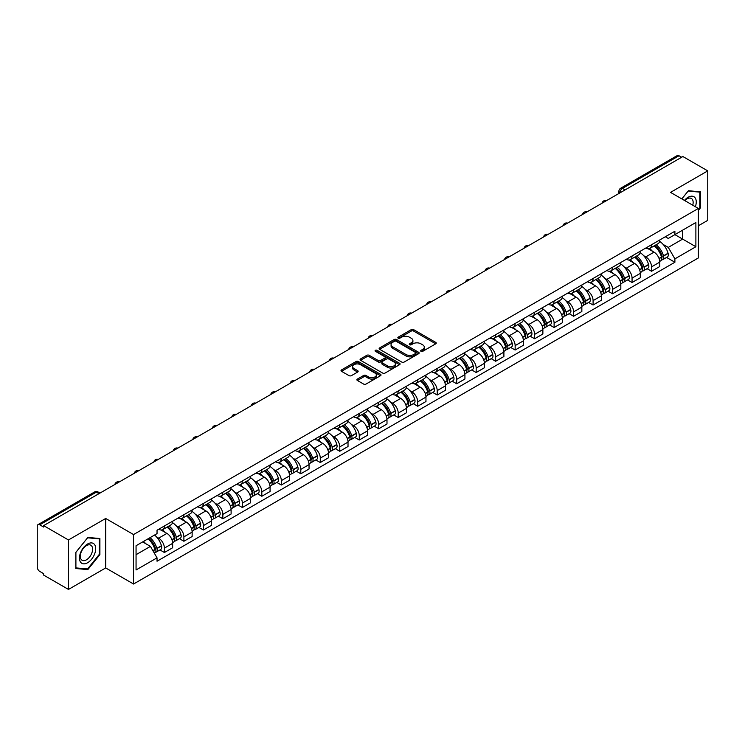 <?xml version="1.0" encoding="UTF-8"?>
<svg xmlns="http://www.w3.org/2000/svg" width="745" height="745" viewBox="0 0 745 745"><rect width="100%" height="100%" fill="white"/><g stroke="black" fill="none" stroke-linecap="round" stroke-linejoin="round"><path stroke-width="1.12" d="M421 351.333A1.211 0.698 0 0 0 422.713 351.333L435.741 343.817A1.732 0.996 0 0 0 436.253 343.11A1.732 0.996 0 0 0 435.741 342.402L413.671 329.653A1.732 0.996 0 0 0 411.221 329.653L398.193 337.178A1.211 0.698 0 0 0 397.839 337.671A1.211 0.698 0 0 0 398.193 338.165A1.211 0.698 0 0 0 399.907 338.165L401.592 337.196A5.55 3.204 0 0 1 409.443 337.196L411.287 338.258A5.55 3.204 0 0 1 412.907 340.521A5.55 3.204 0 0 1 411.287 342.784L409.601 343.762A1.211 0.698 0 0 0 409.238 344.255A1.211 0.698 0 0 0 409.601 344.749A1.211 0.698 0 0 0 411.315 344.749L413 343.78A5.55 3.204 0 0 1 420.841 343.78L422.685 344.842A5.55 3.204 0 0 1 424.305 347.105A5.55 3.204 0 0 1 422.685 349.368L421 350.346A1.211 0.698 0 0 0 420.646 350.839A1.211 0.698 0 0 0 421 351.333L421 350.346M357.395 379.065A1.732 0.996 0 0 0 356.892 379.773A1.732 0.996 0 0 0 357.395 380.481L363.588 384.057A1.732 0.996 0 0 0 366.037 384.057L380.509 375.704A1.732 0.996 0 0 0 381.021 374.996A1.732 0.996 0 0 0 380.509 374.288L358.438 361.548A1.732 0.996 0 0 0 355.989 361.548L341.517 369.902A1.732 0.996 0 0 0 341.014 370.61A1.732 0.996 0 0 0 341.517 371.317L348.995 375.629A1.732 0.996 0 0 0 351.454 375.629L357.647 372.053A1.732 0.996 0 0 0 358.149 371.345A1.732 0.996 0 0 0 357.647 370.637L353.931 368.496A4.638 2.682 0 0 1 352.571 366.605A4.638 2.682 0 0 1 355.44 364.128A4.638 2.682 0 0 1 360.496 364.715L375.024 373.105A4.638 2.682 0 0 1 376.383 374.996A4.638 2.682 0 0 1 373.515 377.464A4.638 2.682 0 0 1 368.458 376.886L366.037 375.489A1.732 0.996 0 0 0 363.588 375.489L357.395 379.065L357.395 380.481M133.551 534.556L105.697 518.473L68.475 539.967L43.62 525.616L682.895 156.534L707.75 170.884L670.528 192.378L698.382 208.451L133.551 534.556L133.551 584.024L698.382 257.928L698.382 208.451M401.723 362.042A1.732 0.996 0 0 0 404.172 362.042L418.643 353.689A1.732 0.996 0 0 0 419.146 352.981A1.732 0.996 0 0 0 418.643 352.273L396.573 339.534A1.732 0.996 0 0 0 394.114 339.534L379.652 347.887A1.732 0.996 0 0 0 379.14 348.595A1.732 0.996 0 0 0 379.652 349.303L401.723 362.042M375.908 351.593A1.211 0.698 0 0 1 377.138 351.77L377.138 350.327L399.571 363.281A1.732 0.996 0 0 1 400.084 363.988A1.732 0.996 0 0 1 399.571 364.696L385.109 373.049A1.732 0.996 0 0 1 382.651 373.049L360.589 360.31L360.589 358.894A1.732 0.996 0 0 0 360.077 359.602A1.732 0.996 0 0 0 360.589 360.31M360.589 358.894L366.773 355.318A1.732 0.996 0 0 1 369.231 355.318L378.181 360.487A1.732 0.996 0 0 0 380.63 360.487L384.737 358.112A1.732 0.996 0 0 0 385.249 357.404A1.732 0.996 0 0 0 384.737 356.697L375.424 351.314A1.211 0.698 0 0 1 375.061 350.821A1.211 0.698 0 0 1 375.815 350.178A1.211 0.698 0 0 1 377.138 350.327M68.475 539.967L68.475 589.435L43.62 575.084L43.62 573.641L39.746 571.406A3.529 2.039 -120 0 1 37.25 567.085L37.25 526.259A3.529 2.039 -120 0 1 37.986 524.648L94.568 491.979A3.529 2.039 60 0 1 96.329 492.156L39.746 524.825A3.529 2.039 -120 0 0 37.986 524.648M698.382 225.763L707.75 220.352L707.75 170.884M68.475 589.435L105.697 567.941L133.551 584.024M43.62 525.616L43.62 527.06L39.746 524.825M625.064 189.919L622.438 188.41A3.529 2.039 60 0 0 620.669 188.234L677.252 155.565A3.529 2.039 60 0 1 679.021 155.742L622.438 188.41A3.529 2.039 120 0 0 619.942 192.732L619.942 192.881M681.647 157.251L679.021 155.742M651.54 244.733A8.13 4.694 60 0 1 649.864 248.374L658.105 243.615A8.13 4.694 -120 0 0 659.781 239.974M643.717 255.712L645.794 256.913A8.13 4.694 60 0 1 651.54 266.868L659.781 262.11A8.13 4.694 -120 0 0 654.036 252.155L648.141 248.746M659.781 262.11L659.781 266.505L651.54 271.264L647.07 268.684M649.864 248.374A8.13 4.694 60 0 1 645.859 248.011M651.54 266.868L651.54 271.264M632.058 255.982A8.13 4.694 60 0 1 630.372 259.623L638.614 254.865A8.13 4.694 -120 0 0 640.3 251.223M627.588 279.934L632.058 282.513L640.3 277.755L640.3 273.359A8.13 4.694 -120 0 0 634.554 263.404L628.65 259.996M630.372 259.623A8.13 4.694 60 0 1 626.377 259.26M624.236 266.961L626.312 268.163A8.13 4.694 60 0 1 632.058 278.118L632.058 282.513M612.567 267.231A8.13 4.694 60 0 1 610.891 270.873L619.132 266.114A8.13 4.694 -120 0 0 620.818 262.473M608.097 291.183L612.567 293.763L620.818 289.004L620.818 284.609A8.13 4.694 -120 0 0 615.072 274.654L609.168 271.245M610.891 270.873A8.13 4.694 60 0 1 606.886 270.51M604.744 278.22L606.821 279.412A8.13 4.694 60 0 1 612.567 289.367L612.567 293.763M593.085 278.481A8.13 4.694 60 0 1 591.4 282.122L599.65 277.363A8.13 4.694 -120 0 0 601.327 273.722M588.615 302.433L593.085 305.012L601.327 300.254L601.327 295.858A8.13 4.694 -120 0 0 595.581 285.903L589.686 282.504M591.4 282.122A8.13 4.694 60 0 1 587.405 281.759M585.263 289.47L587.339 290.662A8.13 4.694 60 0 1 593.085 300.617L593.085 305.012M573.603 289.731A8.13 4.694 60 0 1 571.918 293.372L580.159 288.613A8.13 4.694 -120 0 0 581.845 284.972M569.133 313.682L573.603 316.262L581.845 311.503L581.845 307.108A8.13 4.694 -120 0 0 576.099 297.153L570.195 293.754M571.918 293.372A8.13 4.694 60 0 1 567.913 293.008M565.772 300.719L567.858 301.911A8.13 4.694 60 0 1 573.603 311.866L573.603 316.262M554.112 300.98A8.13 4.694 60 0 1 552.436 304.621L560.678 299.863A8.13 4.694 -120 0 0 562.354 296.221M549.642 324.932L554.112 327.521L562.354 322.753L562.354 318.357A8.13 4.694 -120 0 0 556.608 308.402L550.713 305.003M552.436 304.621A8.13 4.694 60 0 1 548.432 304.258M546.29 311.969L548.367 313.161A8.13 4.694 60 0 1 554.112 323.116L554.112 327.521M534.631 312.229A8.13 4.694 60 0 1 532.945 315.871L541.187 311.112A8.13 4.694 -120 0 0 542.872 307.471M530.161 336.181L534.631 338.77L542.872 334.002L542.872 329.607A8.13 4.694 -120 0 0 537.126 319.652L531.222 316.253M532.945 315.871A8.13 4.694 60 0 1 528.95 315.507M526.808 323.218L528.885 324.42A8.13 4.694 60 0 1 534.631 334.365L534.631 338.77M515.14 323.479A8.13 4.694 60 0 1 513.463 327.13L521.705 322.362A8.13 4.694 -120 0 0 523.39 318.72M510.67 347.431L515.14 350.02L523.39 345.261L523.39 340.856A8.13 4.694 -120 0 0 517.645 330.901L511.74 327.502M513.463 327.13A8.13 4.694 60 0 1 509.459 326.757M507.317 334.468L509.394 335.669A8.13 4.694 60 0 1 515.14 345.615L515.14 350.02M495.658 334.728A8.13 4.694 60 0 1 493.972 338.379L502.223 333.611A8.13 4.694 -120 0 0 503.899 329.97M491.188 358.68L495.658 361.269L503.899 356.51L503.899 352.106A8.13 4.694 -120 0 0 498.154 342.16L492.259 338.752M493.972 338.379A8.13 4.694 60 0 1 489.977 338.007M487.835 345.717L489.912 346.919A8.13 4.694 60 0 1 495.658 356.864L495.658 361.269M476.176 345.978A8.13 4.694 60 0 1 474.49 349.629L482.732 344.87A8.13 4.694 -120 0 0 484.418 341.219M471.706 369.939L476.176 372.519L484.418 367.76L484.418 363.355A8.13 4.694 -120 0 0 478.672 353.409L472.768 350.001M474.49 349.629A8.13 4.694 60 0 1 470.486 349.256M468.344 356.967L470.43 358.168A8.13 4.694 60 0 1 476.176 368.114L476.176 372.519M456.685 357.228A8.13 4.694 60 0 1 455.009 360.878L463.25 356.119A8.13 4.694 -120 0 0 464.927 352.469M452.215 381.189L456.685 383.768L464.927 379.009L464.927 374.605A8.13 4.694 -120 0 0 459.181 364.659L453.286 361.251M455.009 360.878A8.13 4.694 60 0 1 451.004 360.506M448.863 368.216L450.939 369.418A8.13 4.694 60 0 1 456.685 379.363L456.685 383.768M437.203 368.477A8.13 4.694 60 0 1 435.518 372.128L443.759 367.369A8.13 4.694 -120 0 0 445.445 363.718M432.733 392.438L437.203 395.018L445.445 390.259L445.445 385.854A8.13 4.694 -120 0 0 439.699 375.908L433.795 372.5M435.518 372.128A8.13 4.694 60 0 1 431.523 371.755M429.381 379.466L431.457 380.667A8.13 4.694 60 0 1 437.203 390.613L437.203 395.018M417.712 379.726A8.13 4.694 60 0 1 416.036 383.377L424.278 378.618A8.13 4.694 -120 0 0 425.963 374.968M413.242 403.688L417.712 406.267L425.963 401.508L425.963 397.104A8.13 4.694 -120 0 0 420.217 387.158L414.313 383.75M416.036 383.377A8.13 4.694 60 0 1 412.032 383.005M409.89 390.715L411.966 391.917A8.13 4.694 60 0 1 417.712 401.862L417.712 406.267M398.23 390.976A8.13 4.694 60 0 1 396.545 394.627L404.796 389.868A8.13 4.694 -120 0 0 406.472 386.217M393.76 414.937L398.23 417.517L406.472 412.758L406.472 408.353A8.13 4.694 -120 0 0 400.726 398.407L394.831 394.999M396.545 394.627A8.13 4.694 60 0 1 392.55 394.254M390.408 401.965L392.485 403.166A8.13 4.694 60 0 1 398.23 413.112L398.23 417.517M378.749 402.226A8.13 4.694 60 0 1 377.063 405.876L385.305 401.117A8.13 4.694 -120 0 0 386.99 397.467M374.279 426.187L378.749 428.766L386.99 424.007L386.99 419.603A8.13 4.694 -120 0 0 381.244 409.657L375.34 406.249M377.063 405.876A8.13 4.694 60 0 1 373.059 405.504M370.917 413.214L373.003 414.416A8.13 4.694 60 0 1 378.749 424.361L378.749 428.766M359.258 413.475A8.13 4.694 60 0 1 357.581 417.126L365.823 412.367A8.13 4.694 -120 0 0 367.499 408.716M354.788 437.436L359.258 440.016L367.499 435.257L367.499 430.852A8.13 4.694 -120 0 0 361.753 420.906L355.859 417.498M357.581 417.126A8.13 4.694 60 0 1 353.577 416.753M351.435 424.464L353.512 425.665A8.13 4.694 60 0 1 359.258 435.62L359.258 440.016M339.776 424.724A8.13 4.694 60 0 1 338.09 428.375L346.332 423.616A8.13 4.694 -120 0 0 348.017 419.966M335.306 448.686L339.776 451.265L348.017 446.506L348.017 442.102A8.13 4.694 -120 0 0 342.272 432.156L336.368 428.748M338.09 428.375A8.13 4.694 60 0 1 334.095 428.003M331.953 435.713L334.03 436.915A8.13 4.694 60 0 1 339.776 446.87L339.776 451.265M320.285 435.974A8.13 4.694 60 0 1 318.609 439.625L326.85 434.866A8.13 4.694 -120 0 0 328.536 431.215M315.815 459.935L320.285 462.515L328.536 457.756L328.536 453.351A8.13 4.694 -120 0 0 322.79 443.405L316.886 439.997M318.609 439.625A8.13 4.694 60 0 1 314.604 439.261M312.462 446.963L314.539 448.164A8.13 4.694 60 0 1 320.285 458.119L320.285 462.515M300.803 447.224A8.13 4.694 60 0 1 299.118 450.874L307.368 446.115A8.13 4.694 -120 0 0 309.045 442.465M296.333 471.185L300.803 473.764L309.045 469.005L309.045 464.61A8.13 4.694 -120 0 0 303.299 454.655L297.404 451.247M299.118 450.874A8.13 4.694 60 0 1 295.122 450.511M292.981 458.212L295.057 459.414A8.13 4.694 60 0 1 300.803 469.369L300.803 473.764M281.321 458.473A8.13 4.694 60 0 1 279.636 462.124L287.877 457.365A8.13 4.694 -120 0 0 289.563 453.714M276.851 482.434L281.321 485.014L289.563 480.255L289.563 475.859A8.13 4.694 -120 0 0 283.817 465.904L277.913 462.496M279.636 462.124A8.13 4.694 60 0 1 275.631 461.76M273.49 469.462L275.576 470.663A8.13 4.694 60 0 1 281.321 480.618L281.321 485.014M261.83 469.722A8.13 4.694 60 0 1 260.154 473.373L268.396 468.614A8.13 4.694 -120 0 0 270.072 464.964M257.36 493.684L261.83 496.263L270.072 491.504L270.072 487.109A8.13 4.694 -120 0 0 264.335 477.154L258.431 473.746M260.154 473.373A8.13 4.694 60 0 1 256.15 473.01M254.008 480.711L256.084 481.913A8.13 4.694 60 0 1 261.83 491.868L261.83 496.263M242.349 480.972A8.13 4.694 60 0 1 240.663 484.623L248.904 479.864A8.13 4.694 -120 0 0 250.59 476.213M237.879 504.933L242.349 507.513L250.59 502.754L250.59 498.358A8.13 4.694 -120 0 0 244.844 488.403L238.94 484.995M240.663 484.623A8.13 4.694 60 0 1 236.668 484.259M234.526 491.961L236.603 493.162A8.13 4.694 60 0 1 242.349 503.117L242.349 507.513M222.857 492.221A8.13 4.694 60 0 1 221.181 495.872L229.423 491.113A8.13 4.694 -120 0 0 231.108 487.463M218.387 516.183L222.857 518.762L231.108 514.003L231.108 509.608A8.13 4.694 -120 0 0 225.363 499.653L219.458 496.245M221.181 495.872A8.13 4.694 60 0 1 217.177 495.509M215.035 503.21L217.112 504.412A8.13 4.694 60 0 1 222.857 514.367L222.857 518.762M203.376 503.471A8.13 4.694 60 0 1 201.69 507.121L209.941 502.363A8.13 4.694 -120 0 0 211.617 498.712M198.906 527.432L203.376 530.012L211.617 525.253L211.617 520.857A8.13 4.694 -120 0 0 205.871 510.902L199.977 507.494M201.69 507.121A8.13 4.694 60 0 1 197.695 506.758M195.553 514.46L197.63 515.661A8.13 4.694 60 0 1 203.376 525.616L203.376 530.012M183.894 514.721A8.13 4.694 60 0 1 182.208 518.371L190.45 513.612A8.13 4.694 -120 0 0 192.136 509.962M179.424 538.682L183.894 541.261L192.136 536.502L192.136 532.107A8.13 4.694 -120 0 0 186.39 522.152L180.486 518.743M182.208 518.371A8.13 4.694 60 0 1 178.204 518.008M176.062 525.709L178.148 526.911A8.13 4.694 60 0 1 183.894 536.866L183.894 541.261M164.403 525.97A8.13 4.694 60 0 1 162.727 529.62L170.968 524.862A8.13 4.694 -120 0 0 172.644 521.211M159.933 549.931L164.403 552.511L172.644 547.752L172.644 543.356A8.13 4.694 -120 0 0 166.908 533.401L161.004 529.993M162.727 529.62A8.13 4.694 60 0 1 158.722 529.257M156.58 536.959L158.657 538.16A8.13 4.694 60 0 1 164.403 548.115L164.403 552.511M665.341 236.761L668.284 238.456L695.886 222.513L682.644 230.158L682.644 239.108L668.284 247.396L663.199 244.462M136.056 554.68L150.416 546.383L157.037 557.847L136.056 569.962L136.056 545.731L157.037 533.616L157.037 530.226L674.896 231.239L674.896 234.628L695.886 246.744L674.896 258.86L668.284 247.396M695.886 222.513L695.886 246.744M157.037 557.847L157.037 561.236L674.896 262.249L674.896 258.86M698.382 210.435L700.44 207.874L700.44 191.8L688.389 190.729L681.824 198.896M105.697 518.473L105.697 567.941M75.785 568.519L87.835 569.59L99.895 554.597L99.895 538.523L87.835 537.452L75.785 552.445L75.785 568.519M150.416 546.383L142.667 541.913M666.561 257.435L674.896 262.249M699.816 207.51L700.44 207.874M86.56 568.854L87.835 569.59M99.262 554.243L99.895 554.597M421.484 351.51L422.685 350.811A5.55 3.204 0 0 0 424.305 348.548L424.305 347.105M412.907 340.521L412.907 341.964A5.55 3.204 0 0 1 411.287 344.227L410.085 344.926M435.741 342.402L435.741 343.817L413.671 331.097A1.732 0.996 0 0 0 411.221 331.097L398.677 338.342M418.615 353.698L396.573 340.977A1.732 0.996 0 0 0 394.114 340.977L379.671 349.312L379.652 347.887M415.57 353.475A1.211 0.698 0 0 0 415.933 352.981A1.211 0.698 0 0 0 415.57 352.487L396.2 341.303A1.211 0.698 0 0 0 394.487 341.303L392.708 342.328A5.55 3.204 0 0 0 391.078 344.59A5.55 3.204 0 0 0 392.708 346.853L405.951 354.499A5.55 3.204 0 0 0 413.792 354.499L415.57 353.475L415.57 354.918A1.211 0.698 0 0 0 415.933 354.424L415.933 352.981M391.078 344.59L391.078 346.034A5.55 3.204 0 0 0 392.708 348.297L392.708 346.853M415.57 354.918L413.792 355.942A5.55 3.204 0 0 1 405.951 355.942L392.708 348.297M360.608 360.319L366.773 356.762L366.773 355.318M385.249 357.404L385.249 358.848A1.732 0.996 0 0 1 384.737 359.556L380.63 361.921A1.732 0.996 0 0 1 378.181 361.921L369.231 356.762A1.732 0.996 0 0 0 366.773 356.762M377.138 351.77L399.553 364.705M387.465 365.842A4.638 2.682 0 0 0 392.522 366.428A4.638 2.682 0 0 0 395.381 363.951A4.638 2.682 0 0 0 394.031 362.061L388.909 359.099A1.732 0.996 0 0 0 386.459 359.099L382.343 361.474A1.732 0.996 0 0 0 381.84 362.182A1.732 0.996 0 0 0 382.343 362.889L387.465 365.842L387.465 367.285A4.638 2.682 0 0 0 392.522 367.872A4.638 2.682 0 0 0 395.381 365.395L395.381 363.951M381.84 362.182L381.84 363.625A1.732 0.996 0 0 0 382.343 364.333L382.343 362.889M387.465 367.285L382.343 364.333M376.383 374.996L376.383 376.439A4.638 2.682 0 0 1 373.515 378.907A4.638 2.682 0 0 1 368.458 378.33L366.037 376.933A1.732 0.996 0 0 0 363.588 376.933L357.423 380.49M352.571 366.605L352.571 368.049A4.638 2.682 0 0 0 353.931 369.939L353.931 368.496M357.619 372.072L353.931 369.939M380.509 374.288L380.509 375.704L358.438 362.992A1.732 0.996 0 0 0 355.989 362.992L341.545 371.327L341.517 369.902M654.613 245.636A11.128 6.426 60 0 1 654.669 245.664A11.128 6.426 60 0 1 661.988 255.656L662.054 255.88A2.16 1.248 60 0 1 661.709 257.584A2.16 1.248 60 0 1 661.662 257.612M654.119 245.915A13.429 7.748 60 0 1 661.495 256.988L661.569 257.221A4.461 2.58 60 0 1 660.862 260.722L659.753 261.365M661.625 259.735A4.461 2.58 -120 0 0 662.854 259.567A4.461 2.58 -120 0 0 663.562 256.066L663.497 255.842A13.429 7.748 -120 0 0 656.121 244.76M659.614 241.399A13.429 7.748 60 0 1 668.06 253.207L668.125 253.44A4.461 2.58 60 0 1 667.418 256.941L662.854 259.567M649.547 248.532A13.429 7.748 60 0 1 652.35 251.177M658.878 251.195L660.582 252.183M695.374 206.719A11.482 6.631 120 0 0 695.169 197.909A11.482 6.631 120 0 0 684.459 200.414M692.748 205.201A8.689 5.019 120 0 0 692.329 199.371A8.689 5.019 120 0 0 691.351 198.468A8.689 5.019 120 0 0 684.813 200.619M681.843 198.906L688.138 191.083L699.816 192.126L699.816 207.697L698.382 209.485M699.043 191.679L699.816 192.126M94.615 544.632A11.482 6.631 120 0 0 83.524 547.603A11.482 6.631 120 0 0 80.553 562.121A11.482 6.631 120 0 0 91.644 559.15A11.482 6.631 120 0 0 94.615 544.632M91.775 546.094A8.689 5.019 120 0 0 90.797 545.191A8.689 5.019 120 0 0 82.704 549.251A8.689 5.019 120 0 0 81.121 559.346A8.689 5.019 120 0 0 82.099 560.249A8.689 5.019 120 0 0 90.192 556.189A8.689 5.019 120 0 0 91.775 546.094M87.584 568.947L75.906 567.904L75.906 552.334L87.584 537.806L99.262 538.849L99.262 554.42L87.584 568.947M98.489 538.402L99.262 538.849M635.122 256.885A11.128 6.426 60 0 1 635.178 256.913A11.128 6.426 60 0 1 642.497 266.906L642.572 267.129A2.16 1.248 60 0 1 642.227 268.833A2.16 1.248 60 0 1 642.181 268.861M634.638 257.165A13.429 7.748 60 0 1 642.013 268.247L642.078 268.47A4.461 2.58 60 0 1 641.37 271.972L640.262 272.614M642.134 270.984A4.461 2.58 -120 0 0 643.373 270.817A4.461 2.58 -120 0 0 644.08 267.315L644.015 267.092A13.429 7.748 -120 0 0 636.63 256.01M640.132 252.648A13.429 7.748 60 0 1 648.569 264.456L648.634 264.689A4.461 2.58 60 0 1 647.936 268.191L643.373 270.817M630.056 259.781A13.429 7.748 60 0 1 632.859 262.426M639.387 262.445L641.1 263.432M615.64 268.135A11.128 6.426 60 0 1 615.696 268.163A11.128 6.426 60 0 1 623.016 278.155L623.081 278.379A2.16 1.248 60 0 1 622.736 280.083A2.16 1.248 60 0 1 622.69 280.111M615.146 268.414A13.429 7.748 60 0 1 622.531 279.496L622.596 279.72A4.461 2.58 60 0 1 621.889 283.221L620.781 283.864M622.652 282.234A4.461 2.58 -120 0 0 623.891 282.066A4.461 2.58 -120 0 0 624.589 278.565L624.524 278.341A13.429 7.748 -120 0 0 617.149 267.259M620.65 263.898A13.429 7.748 60 0 1 629.087 275.706L629.153 275.939A4.461 2.58 60 0 1 628.445 279.44L623.891 282.066M610.574 271.031A13.429 7.748 60 0 1 613.377 273.676M619.905 273.694L621.619 274.681M596.149 279.384A11.128 6.426 60 0 1 596.205 279.412A11.128 6.426 60 0 1 603.534 289.405L603.599 289.637A2.16 1.248 60 0 1 603.254 291.332A2.16 1.248 60 0 1 603.208 291.36M595.665 279.664A13.429 7.748 60 0 1 603.04 290.746L603.105 290.969A4.461 2.58 60 0 1 602.407 294.471L601.299 295.113M603.171 293.483A4.461 2.58 -120 0 0 604.4 293.325A4.461 2.58 -120 0 0 605.108 289.814L605.042 289.591A13.429 7.748 -120 0 0 597.667 278.509M601.159 275.147A13.429 7.748 60 0 1 609.596 286.955L609.671 287.188A4.461 2.58 60 0 1 608.963 290.69L604.4 293.325M591.083 282.281A13.429 7.748 60 0 1 593.886 284.925M600.414 284.944L602.128 285.931M576.667 290.634A11.128 6.426 60 0 1 576.723 290.662A11.128 6.426 60 0 1 584.043 300.654L584.108 300.887A2.16 1.248 60 0 1 583.773 302.582A2.16 1.248 60 0 1 583.717 302.61M576.183 290.913A13.429 7.748 60 0 1 583.558 301.995L583.624 302.219A4.461 2.58 60 0 1 582.916 305.72L581.808 306.363M583.68 304.742A4.461 2.58 -120 0 0 584.918 304.575A4.461 2.58 -120 0 0 585.626 301.064L585.561 300.84A13.429 7.748 -120 0 0 578.176 289.758M581.677 286.397A13.429 7.748 60 0 1 590.115 298.205L590.18 298.438A4.461 2.58 60 0 1 589.472 301.939L584.918 304.575M571.601 293.53A13.429 7.748 60 0 1 574.404 296.175M580.932 296.193L582.646 297.18M557.186 301.883A11.128 6.426 60 0 1 557.241 301.911A11.128 6.426 60 0 1 564.561 311.904L564.626 312.136A2.16 1.248 60 0 1 564.282 313.831A2.16 1.248 60 0 1 564.235 313.859M556.692 302.163A13.429 7.748 60 0 1 564.077 313.245L564.142 313.468A4.461 2.58 60 0 1 563.434 316.97L562.326 317.612M564.198 315.992A4.461 2.58 -120 0 0 565.427 315.824A4.461 2.58 -120 0 0 566.135 312.323L566.07 312.09A13.429 7.748 -120 0 0 558.694 301.008M562.186 297.646A13.429 7.748 60 0 1 570.633 309.454L570.698 309.687A4.461 2.58 60 0 1 569.99 313.189L565.427 315.824M552.12 304.779A13.429 7.748 60 0 1 554.923 307.424M561.451 307.443L563.155 308.439M537.694 313.133A11.128 6.426 60 0 1 537.75 313.161A11.128 6.426 60 0 1 545.07 323.153L545.144 323.386A2.16 1.248 60 0 1 544.8 325.081A2.16 1.248 60 0 1 544.753 325.109M537.21 313.412A13.429 7.748 60 0 1 544.586 324.494L544.651 324.718A4.461 2.58 60 0 1 543.943 328.228L542.835 328.862M544.707 327.241A4.461 2.58 -120 0 0 545.945 327.074A4.461 2.58 -120 0 0 546.653 323.572L546.588 323.339A13.429 7.748 -120 0 0 539.203 312.257M542.705 308.896A13.429 7.748 60 0 1 551.142 320.704L551.207 320.937A4.461 2.58 60 0 1 550.508 324.438L545.945 327.074M532.628 316.029A13.429 7.748 60 0 1 535.432 318.674M541.96 318.692L543.673 319.689M518.213 324.382A11.128 6.426 60 0 1 518.269 324.42A11.128 6.426 60 0 1 525.588 334.403L525.653 334.635A2.16 1.248 60 0 1 525.309 336.33A2.16 1.248 60 0 1 525.262 336.358M517.719 324.662A13.429 7.748 60 0 1 525.104 335.744L525.169 335.967A4.461 2.58 60 0 1 524.461 339.478L523.353 340.111M525.225 338.491A4.461 2.58 -120 0 0 526.464 338.323A4.461 2.58 -120 0 0 527.162 334.822L527.097 334.589A13.429 7.748 -120 0 0 519.721 323.507M523.223 320.145A13.429 7.748 60 0 1 531.66 331.953L531.725 332.186A4.461 2.58 60 0 1 531.017 335.688L526.464 338.323M513.147 327.279A13.429 7.748 60 0 1 515.95 329.923M522.478 329.942L524.191 330.938M498.722 335.632A11.128 6.426 60 0 1 498.778 335.669A11.128 6.426 60 0 1 506.106 345.652L506.172 345.885A2.16 1.248 60 0 1 505.827 347.58A2.16 1.248 60 0 1 505.781 347.608M498.237 335.911A13.429 7.748 60 0 1 505.613 346.993L505.678 347.226A4.461 2.58 60 0 1 504.98 350.727L503.871 351.361M505.743 349.74A4.461 2.58 -120 0 0 506.972 349.573A4.461 2.58 -120 0 0 507.68 346.071L507.615 345.838A13.429 7.748 -120 0 0 500.24 334.756M503.732 331.395A13.429 7.748 60 0 1 512.169 343.203L512.243 343.436A4.461 2.58 60 0 1 511.536 346.937L506.972 349.573M493.656 338.528A13.429 7.748 60 0 1 496.459 341.182M502.987 341.201L504.7 342.188M479.24 346.881A11.128 6.426 60 0 1 479.296 346.919A11.128 6.426 60 0 1 486.615 356.902L486.681 357.134A2.16 1.248 60 0 1 486.345 358.829A2.16 1.248 60 0 1 486.289 358.857M478.756 347.161A13.429 7.748 60 0 1 486.131 358.243L486.196 358.475A4.461 2.58 60 0 1 485.489 361.977L484.38 362.61M486.252 360.99A4.461 2.58 -120 0 0 487.491 360.822A4.461 2.58 -120 0 0 488.199 357.321L488.133 357.088A13.429 7.748 -120 0 0 480.749 346.006M484.25 342.644A13.429 7.748 60 0 1 492.687 354.452L492.752 354.685A4.461 2.58 60 0 1 492.045 358.187L487.491 360.822M474.174 349.778A13.429 7.748 60 0 1 476.977 352.432M483.505 352.45L485.219 353.437M459.758 358.131A11.128 6.426 60 0 1 459.814 358.168A11.128 6.426 60 0 1 467.134 368.151L467.199 368.384A2.16 1.248 60 0 1 466.854 370.079A2.16 1.248 60 0 1 466.808 370.107M459.265 358.41A13.429 7.748 60 0 1 466.649 369.492L466.715 369.725A4.461 2.58 60 0 1 466.007 373.226L464.899 373.86M466.77 372.239A4.461 2.58 -120 0 0 468 372.072A4.461 2.58 -120 0 0 468.707 368.57L468.642 368.337A13.429 7.748 -120 0 0 461.267 357.255M464.759 353.894A13.429 7.748 60 0 1 473.205 365.702L473.271 365.935A4.461 2.58 60 0 1 472.563 369.436L468 372.072M454.692 361.027A13.429 7.748 60 0 1 457.495 363.681M464.023 363.7L465.727 364.687M440.267 369.38A11.128 6.426 60 0 1 440.323 369.418A11.128 6.426 60 0 1 447.643 379.401L447.717 379.633A2.16 1.248 60 0 1 447.373 381.328A2.16 1.248 60 0 1 447.326 381.356M439.783 369.66A13.429 7.748 60 0 1 447.158 380.742L447.224 380.974A4.461 2.58 60 0 1 446.516 384.476L445.408 385.109M447.279 383.489A4.461 2.58 -120 0 0 448.518 383.321A4.461 2.58 -120 0 0 449.226 379.82L449.161 379.587A13.429 7.748 -120 0 0 441.776 368.505M445.277 365.143A13.429 7.748 60 0 1 453.714 376.951L453.779 377.184A4.461 2.58 60 0 1 453.081 380.686L448.518 383.321M435.201 372.276A13.429 7.748 60 0 1 438.004 374.931M444.532 374.949L446.246 375.936M420.785 380.63A11.128 6.426 60 0 1 420.841 380.667A11.128 6.426 60 0 1 428.161 390.65L428.226 390.883A2.16 1.248 60 0 1 427.881 392.578A2.16 1.248 60 0 1 427.835 392.606M420.292 380.909A13.429 7.748 60 0 1 427.677 391.991L427.742 392.224A4.461 2.58 60 0 1 427.034 395.725L425.926 396.359M427.798 394.738A4.461 2.58 -120 0 0 429.036 394.571A4.461 2.58 -120 0 0 429.735 391.069L429.669 390.836A13.429 7.748 -120 0 0 422.294 379.764M425.795 376.393A13.429 7.748 60 0 1 434.233 388.201L434.298 388.434A4.461 2.58 60 0 1 433.59 391.935L429.036 394.571M415.719 383.526A13.429 7.748 60 0 1 418.522 386.18M425.05 386.199L426.764 387.186M401.294 391.879A11.128 6.426 60 0 1 401.35 391.917A11.128 6.426 60 0 1 408.679 401.9L408.744 402.132A2.16 1.248 60 0 1 408.4 403.827A2.16 1.248 60 0 1 408.353 403.855M400.81 392.159A13.429 7.748 60 0 1 408.185 403.241L408.251 403.473A4.461 2.58 60 0 1 407.552 406.975L406.444 407.617M408.316 405.988A4.461 2.58 -120 0 0 409.545 405.82A4.461 2.58 -120 0 0 410.253 402.319L410.188 402.086A13.429 7.748 -120 0 0 402.812 391.013M406.304 387.642A13.429 7.748 60 0 1 414.742 399.45L414.816 399.683A4.461 2.58 60 0 1 414.108 403.185L409.545 405.82M396.228 394.785A13.429 7.748 60 0 1 399.031 397.43M405.559 397.448L407.273 398.435M381.812 403.129A11.128 6.426 60 0 1 381.868 403.166A11.128 6.426 60 0 1 389.188 413.149L389.253 413.382A2.16 1.248 60 0 1 388.918 415.077A2.16 1.248 60 0 1 388.862 415.105M381.328 403.418A13.429 7.748 60 0 1 388.704 414.49L388.769 414.723A4.461 2.58 60 0 1 388.061 418.224L386.953 418.867M388.825 417.237A4.461 2.58 -120 0 0 390.063 417.07A4.461 2.58 -120 0 0 390.771 413.568L390.706 413.335A13.429 7.748 -120 0 0 383.321 402.263M386.823 398.892A13.429 7.748 60 0 1 395.26 410.7L395.325 410.933A4.461 2.58 60 0 1 394.617 414.434L390.063 417.07M376.747 406.034A13.429 7.748 60 0 1 379.55 408.679M386.078 408.698L387.791 409.685M362.331 414.378A11.128 6.426 60 0 1 362.387 414.416A11.128 6.426 60 0 1 369.706 424.399L369.771 424.631A2.16 1.248 60 0 1 369.427 426.326A2.16 1.248 60 0 1 369.38 426.354M361.837 414.667A13.429 7.748 60 0 1 369.222 425.74L369.287 425.972A4.461 2.58 60 0 1 368.579 429.474L367.471 430.116M369.343 428.487A4.461 2.58 -120 0 0 370.582 428.319A4.461 2.58 -120 0 0 371.28 424.818L371.215 424.585A13.429 7.748 -120 0 0 363.839 413.512M367.332 410.141A13.429 7.748 60 0 1 375.778 421.949L375.843 422.182A4.461 2.58 60 0 1 375.135 425.684L370.582 428.319M357.265 417.284A13.429 7.748 60 0 1 360.068 419.929M366.596 419.947L368.3 420.934M342.84 425.628A11.128 6.426 60 0 1 342.896 425.665A11.128 6.426 60 0 1 350.215 435.648L350.29 435.881A2.16 1.248 60 0 1 349.945 437.576A2.16 1.248 60 0 1 349.899 437.604M342.355 425.917A13.429 7.748 60 0 1 349.731 436.989L349.796 437.222A4.461 2.58 60 0 1 349.088 440.723L347.98 441.366M349.852 439.736A4.461 2.58 -120 0 0 351.091 439.569A4.461 2.58 -120 0 0 351.798 436.067L351.733 435.834A13.429 7.748 -120 0 0 344.348 424.762M347.85 421.391A13.429 7.748 60 0 1 356.287 433.199L356.352 433.432A4.461 2.58 60 0 1 355.654 436.933L351.091 439.569M337.774 428.533A13.429 7.748 60 0 1 340.577 431.178M347.105 431.197L348.818 432.184M323.358 436.877A11.128 6.426 60 0 1 323.414 436.915A11.128 6.426 60 0 1 330.733 446.898L330.799 447.13A2.16 1.248 60 0 1 330.454 448.825A2.16 1.248 60 0 1 330.408 448.853M322.864 437.166A13.429 7.748 60 0 1 330.249 448.239L330.314 448.471A4.461 2.58 60 0 1 329.607 451.973L328.498 452.615M330.37 450.986A4.461 2.58 -120 0 0 331.609 450.818A4.461 2.58 -120 0 0 332.307 447.317L332.242 447.084A13.429 7.748 -120 0 0 324.867 436.011M328.368 432.64A13.429 7.748 60 0 1 336.805 444.458L336.87 444.681A4.461 2.58 60 0 1 336.163 448.183L331.609 450.818M318.292 439.783A13.429 7.748 60 0 1 321.095 442.428M327.623 442.446L329.337 443.433M303.867 448.127A11.128 6.426 60 0 1 303.923 448.164A11.128 6.426 60 0 1 311.252 458.147L311.317 458.38A2.16 1.248 60 0 1 310.972 460.075A2.16 1.248 60 0 1 310.926 460.103M303.383 448.416A13.429 7.748 60 0 1 310.758 459.488L310.823 459.721A4.461 2.58 60 0 1 310.125 463.222L309.017 463.865M310.888 462.235A4.461 2.58 -120 0 0 312.118 462.068A4.461 2.58 -120 0 0 312.826 458.566L312.76 458.333A13.429 7.748 -120 0 0 305.385 447.261M308.877 443.89A13.429 7.748 60 0 1 317.314 455.707L317.389 455.931A4.461 2.58 60 0 1 316.681 459.432L312.118 462.068M298.801 451.032A13.429 7.748 60 0 1 301.604 453.677M308.132 453.696L309.846 454.683M284.385 459.386A11.128 6.426 60 0 1 284.441 459.414A11.128 6.426 60 0 1 291.761 469.397L291.826 469.629A2.16 1.248 60 0 1 291.491 471.334A2.16 1.248 60 0 1 291.435 471.352M283.901 459.665A13.429 7.748 60 0 1 291.276 470.738L291.342 470.97A4.461 2.58 60 0 1 290.634 474.472L289.526 475.114M291.397 473.485A4.461 2.58 -120 0 0 292.636 473.317A4.461 2.58 -120 0 0 293.344 469.816L293.279 469.583A13.429 7.748 -120 0 0 285.894 458.51M289.395 455.139A13.429 7.748 60 0 1 297.832 466.957L297.898 467.18A4.461 2.58 60 0 1 297.19 470.682L292.636 473.317M279.319 462.282A13.429 7.748 60 0 1 282.122 464.927M288.65 464.945L290.364 465.932M264.903 470.635A11.128 6.426 60 0 1 264.959 470.663A11.128 6.426 60 0 1 272.279 480.646L272.344 480.879A2.16 1.248 60 0 1 272 482.583A2.16 1.248 60 0 1 271.953 482.602M264.41 470.915A13.429 7.748 60 0 1 271.795 481.987L271.86 482.22A4.461 2.58 60 0 1 271.152 485.721L270.044 486.364M271.916 484.734A4.461 2.58 -120 0 0 273.154 484.567A4.461 2.58 -120 0 0 273.853 481.065L273.788 480.832A13.429 7.748 -120 0 0 266.412 469.76M269.904 466.389A13.429 7.748 60 0 1 278.351 478.206L278.416 478.43A4.461 2.58 60 0 1 277.708 481.931L273.154 484.567M259.837 473.531A13.429 7.748 60 0 1 262.64 476.176M269.169 476.195L270.873 477.182M245.412 481.885A11.128 6.426 60 0 1 245.468 481.913A11.128 6.426 60 0 1 252.788 491.896L252.862 492.128A2.16 1.248 60 0 1 252.518 493.833A2.16 1.248 60 0 1 252.471 493.851M244.928 482.164A13.429 7.748 60 0 1 252.304 493.237L252.369 493.469A4.461 2.58 60 0 1 251.661 496.971L250.553 497.613M252.425 495.984A4.461 2.58 -120 0 0 253.663 495.816A4.461 2.58 -120 0 0 254.371 492.315L254.306 492.082A13.429 7.748 -120 0 0 246.921 481.009M250.422 477.638A13.429 7.748 60 0 1 258.86 489.456L258.925 489.679A4.461 2.58 60 0 1 258.226 493.19L253.663 495.816M240.346 484.781A13.429 7.748 60 0 1 243.149 487.426M249.677 487.444L251.391 488.431M225.931 493.134A11.128 6.426 60 0 1 225.986 493.162A11.128 6.426 60 0 1 233.306 503.145L233.371 503.378A2.16 1.248 60 0 1 233.027 505.082A2.16 1.248 60 0 1 232.98 505.101M225.437 493.414A13.429 7.748 60 0 1 232.822 504.486L232.887 504.719A4.461 2.58 60 0 1 232.179 508.22L231.071 508.863M232.943 507.233A4.461 2.58 -120 0 0 234.181 507.066A4.461 2.58 -120 0 0 234.88 503.564L234.815 503.331A13.429 7.748 -120 0 0 227.439 492.259M230.941 488.888A13.429 7.748 60 0 1 239.378 500.705L239.443 500.929A4.461 2.58 60 0 1 238.735 504.439L234.181 507.066M220.865 496.03A13.429 7.748 60 0 1 223.668 498.675M230.196 498.694L231.909 499.681M206.44 504.384A11.128 6.426 60 0 1 206.495 504.412A11.128 6.426 60 0 1 213.824 514.395L213.889 514.627A2.16 1.248 60 0 1 213.545 516.332A2.16 1.248 60 0 1 213.498 516.35M205.955 504.663A13.429 7.748 60 0 1 213.331 515.736L213.396 515.968A4.461 2.58 60 0 1 212.698 519.47L211.589 520.112M213.461 518.483A4.461 2.58 -120 0 0 214.69 518.315A4.461 2.58 -120 0 0 215.398 514.814L215.333 514.581A13.429 7.748 -120 0 0 207.957 503.508M211.45 500.146A13.429 7.748 60 0 1 219.887 511.955L219.961 512.188A4.461 2.58 60 0 1 219.254 515.689L214.69 518.315M201.374 507.28A13.429 7.748 60 0 1 204.177 509.925M210.705 509.943L212.418 510.93M186.958 515.633A11.128 6.426 60 0 1 187.014 515.661A11.128 6.426 60 0 1 194.333 525.644L194.398 525.877A2.16 1.248 60 0 1 194.063 527.581A2.16 1.248 60 0 1 194.007 527.6M186.474 515.913A13.429 7.748 60 0 1 193.849 526.985L193.914 527.218A4.461 2.58 60 0 1 193.206 530.719L192.098 531.362M193.97 529.732A4.461 2.58 -120 0 0 195.209 529.565A4.461 2.58 -120 0 0 195.916 526.063L195.851 525.83A13.429 7.748 -120 0 0 188.466 514.758M191.968 511.396A13.429 7.748 60 0 1 200.405 523.204L200.47 523.437A4.461 2.58 60 0 1 199.762 526.939L195.209 529.565M181.892 518.529A13.429 7.748 60 0 1 184.695 521.174M191.223 521.193L192.936 522.18M167.476 526.883A11.128 6.426 60 0 1 167.532 526.911A11.128 6.426 60 0 1 174.851 536.903L174.917 537.126A2.16 1.248 60 0 1 174.572 538.831A2.16 1.248 60 0 1 174.526 538.859M166.982 527.162A13.429 7.748 60 0 1 174.367 538.235L174.432 538.467A4.461 2.58 60 0 1 173.725 541.969L172.617 542.611M174.488 540.982A4.461 2.58 -120 0 0 175.727 540.814A4.461 2.58 -120 0 0 176.425 537.313L176.36 537.08A13.429 7.748 -120 0 0 168.985 526.007M172.477 522.645A13.429 7.748 60 0 1 180.923 534.454L180.988 534.687A4.461 2.58 60 0 1 180.281 538.188L175.727 540.814M162.41 529.779A13.429 7.748 60 0 1 165.213 532.424M171.741 532.442L173.445 533.429M148.581 538.495A11.128 6.426 60 0 1 155.36 548.152L155.435 548.376A2.16 1.248 60 0 1 155.09 550.08A2.16 1.248 60 0 1 155.044 550.108M148.022 538.821A13.429 7.748 60 0 1 154.876 549.484L154.941 549.717A4.461 2.58 60 0 1 154.327 553.163M154.997 552.231A4.461 2.58 -120 0 0 156.236 552.064A4.461 2.58 -120 0 0 156.944 548.562L156.878 548.339A13.429 7.748 -120 0 0 150.024 537.667M154.578 535.04A13.429 7.748 60 0 1 161.432 545.703L161.497 545.936A4.461 2.58 60 0 1 160.799 549.438L156.236 552.064M143.459 541.457A13.429 7.748 60 0 1 145.722 543.673M152.25 543.692L153.964 544.679M620.064 192.806L619.942 192.732A3.529 2.039 0 0 1 618.909 191.288L618.909 193.476M183.894 536.866L192.136 532.107M203.376 525.616L211.617 520.857M222.857 514.367L231.108 509.608M242.349 503.117L250.59 498.358M261.83 491.868L270.072 487.109M281.321 480.618L289.563 475.859M300.803 469.369L309.045 464.61M320.285 458.119L328.536 453.351M339.776 446.87L348.017 442.102M359.258 435.62L367.499 430.852M378.749 424.361L386.99 419.603M398.23 413.112L406.472 408.353M417.712 401.862L425.963 397.104M437.203 390.613L445.445 385.854M456.685 379.363L464.927 374.605M476.176 368.114L484.418 363.355M495.658 356.864L503.899 352.106M515.14 345.615L523.39 340.856M534.631 334.365L542.872 329.607M554.112 323.116L562.354 318.357M573.603 311.866L581.845 307.108M593.085 300.617L601.327 295.858M612.567 289.367L620.818 284.609M632.058 278.118L640.3 273.359M164.403 548.115L172.644 543.356M158.657 538.16L166.908 533.401M178.148 526.911L186.39 522.152M197.63 515.661L205.871 510.902M217.112 504.412L225.363 499.653M236.603 493.162L244.844 488.403M256.084 481.913L264.335 477.154M275.576 470.663L283.817 465.904M295.057 459.414L303.299 454.655M314.539 448.164L322.79 443.405M334.03 436.915L342.272 432.156M353.512 425.665L361.753 420.906M373.003 414.416L381.244 409.657M392.485 403.166L400.726 398.407M411.966 391.917L420.217 387.158M431.457 380.667L439.699 375.908M450.939 369.418L459.181 364.659M470.43 358.168L478.672 353.409M489.912 346.919L498.154 342.16M509.394 335.669L517.645 330.901M528.885 324.42L537.126 319.652M548.367 313.161L556.608 308.402M567.858 301.911L576.099 297.153M587.339 290.662L595.581 285.903M606.821 279.412L615.072 274.654M626.312 268.163L634.554 263.404M645.794 256.913L654.036 252.155M606.234 200.796A3.529 2.039 120 0 0 604.67 201.69M586.743 212.046A3.529 2.039 120 0 0 585.188 212.94M567.262 223.295A3.529 2.039 120 0 0 565.697 224.189M547.771 234.545A3.529 2.039 120 0 0 546.215 235.448M528.289 245.794A3.529 2.039 120 0 0 526.734 246.697M508.807 257.044A3.529 2.039 120 0 0 507.243 257.947M489.316 268.293A3.529 2.039 120 0 0 487.761 269.196M469.834 279.543A3.529 2.039 120 0 0 468.27 280.446M450.343 290.792A3.529 2.039 120 0 0 448.788 291.695M430.861 302.042A3.529 2.039 120 0 0 429.306 302.945M411.38 313.291A3.529 2.039 120 0 0 409.815 314.194M391.889 324.541A3.529 2.039 120 0 0 390.333 325.444M372.407 335.79A3.529 2.039 120 0 0 370.842 336.693M352.916 347.04A3.529 2.039 120 0 0 351.361 347.943M333.434 358.289A3.529 2.039 120 0 0 331.879 359.192M313.952 369.539A3.529 2.039 120 0 0 312.388 370.442M294.461 380.788A3.529 2.039 120 0 0 292.906 381.691M274.979 392.038A3.529 2.039 120 0 0 273.415 392.941M255.488 403.287A3.529 2.039 120 0 0 253.933 404.19M236.007 414.537A3.529 2.039 120 0 0 234.452 415.44M216.525 425.786A3.529 2.039 120 0 0 214.96 426.689M197.034 437.036A3.529 2.039 120 0 0 195.479 437.939M177.552 448.285A3.529 2.039 120 0 0 175.988 449.188M158.061 459.544A3.529 2.039 120 0 0 156.506 460.438M138.579 470.793A3.529 2.039 120 0 0 137.024 471.687M119.098 482.043A3.529 2.039 120 0 0 117.533 482.937M98.955 493.665L96.329 492.156A3.529 2.039 120 0 1 98.098 491.979A3.529 3.529 0 0 0 94.568 491.979M422.685 350.811L422.685 349.368M409.601 344.749L409.601 343.762M411.287 344.227L411.287 342.784M398.193 338.165L398.193 337.178M411.221 331.097L411.221 329.653M413.671 331.097L413.671 329.653M394.114 340.977L394.114 339.534M396.573 340.977L396.573 339.534M418.643 353.689L418.643 352.273M405.951 355.942L405.951 354.499M413.792 355.942L413.792 354.499M369.231 356.762L369.231 355.318M378.181 361.921L378.181 360.487M380.63 361.921L380.63 360.487M384.737 359.556L384.737 358.112M399.571 364.696L399.571 363.281M363.588 376.933L363.588 375.489M366.037 376.933L366.037 375.489M368.458 378.33L368.458 376.886M357.647 372.053L357.647 370.637M355.989 362.992L355.989 361.548M358.438 362.992L358.438 361.548M659.12 258.636L661.569 257.221M663.562 256.066L668.125 253.44M663.497 255.842L668.06 253.207M659.036 258.413L662.156 256.587M639.638 269.886L642.078 268.47M644.08 267.315L648.634 264.689M644.015 267.092L648.569 264.456M639.555 269.662L642.674 267.846M620.157 281.135L622.596 279.72M624.589 278.565L629.153 275.939M624.524 278.341L629.087 275.706M622.522 279.477L623.193 279.096M620.073 280.912L622.531 279.496M600.666 292.385L603.105 290.969M605.108 289.814L609.671 287.188M605.042 289.591L609.596 286.955M600.582 292.161L603.701 290.345M581.184 303.634L583.624 302.219M585.626 301.064L590.18 298.438M585.561 300.84L590.115 298.205M583.549 301.976L584.22 301.595M581.1 303.411L583.558 301.995M561.693 314.884L564.142 313.468M566.135 312.323L570.698 309.687M566.07 312.09L570.633 309.454M561.609 314.66L564.729 312.844M542.211 326.133L544.651 324.718M546.653 323.572L551.207 320.937M546.588 323.339L551.142 320.704M542.127 325.91L545.247 324.094M522.729 337.383L525.169 335.967M527.162 334.822L531.725 332.186M527.097 334.589L531.66 331.953M525.095 335.725L525.765 335.343M522.645 337.159L525.104 335.744M503.238 348.632L505.678 347.226M507.68 346.071L512.243 343.436M507.615 345.838L512.169 343.203M503.154 348.409L506.274 346.593M483.756 359.882L486.196 358.475M488.199 357.321L492.752 354.685M488.133 357.088L492.687 354.452M486.122 358.224L486.792 357.842M483.673 359.658L486.131 358.243M464.265 371.131L466.715 369.725M468.707 368.57L473.271 365.935M468.642 368.337L473.205 365.702M464.191 370.908L467.301 369.092M444.784 382.381L447.224 380.974M449.226 379.82L453.779 377.184M449.161 379.587L453.714 376.951M444.7 382.157L447.82 380.341M425.302 393.63L427.742 392.224M429.735 391.069L434.298 388.434M429.669 390.836L434.233 388.201M427.667 391.972L428.338 391.591M425.218 393.407L427.677 391.991M405.811 404.88L408.251 403.473M410.253 402.319L414.816 399.683M410.188 402.086L414.742 399.45M405.727 404.656L408.847 402.84M386.329 416.129L388.769 414.723M390.771 413.568L395.325 410.933M390.706 413.335L395.26 410.7M388.694 414.471L389.365 414.09M386.245 415.906L388.704 414.49M366.838 427.379L369.287 425.972M371.28 424.818L375.843 422.182M371.215 424.585L375.778 421.949M369.213 425.721L369.874 425.339M366.763 427.155L369.222 425.74M347.356 438.628L349.796 437.222M351.798 436.067L356.352 433.432M351.733 435.834L356.287 433.199M347.272 438.405L350.392 436.589M327.875 449.878L330.314 448.471M332.307 447.317L336.87 444.681M332.242 447.084L336.805 444.458M330.24 448.22L330.91 447.838M327.791 449.663L330.249 448.239M308.383 461.127L310.823 459.721M312.826 458.566L317.389 455.931M312.76 458.333L317.314 455.707M308.3 460.913L311.419 459.088M288.902 472.377L291.342 470.97M293.344 469.816L297.898 467.18M293.279 469.583L297.832 466.957M291.267 470.719L291.938 470.337M288.818 472.162L291.276 470.738M269.411 483.626L271.86 482.22M273.853 481.065L278.416 478.43M273.788 480.832L278.351 478.206M269.336 483.412L272.447 481.587M249.929 494.876L252.369 493.469M254.371 492.315L258.925 489.679M254.306 492.082L258.86 489.456M249.845 494.661L252.965 492.836M230.447 506.125L232.887 504.719M234.88 503.564L239.443 500.929M234.815 503.331L239.378 500.705M232.812 504.467L233.483 504.086M230.363 505.911L232.822 504.486M210.956 517.375L213.396 515.968M215.398 514.814L219.961 512.188M215.333 514.581L219.887 511.955M210.872 517.16L213.992 515.335M191.474 528.624L193.914 527.218M195.916 526.063L200.47 523.437M195.851 525.83L200.405 523.204M191.391 528.41L194.51 526.585M171.983 539.883L174.432 538.467M176.425 537.313L180.988 534.687M176.36 537.08L180.923 534.454M171.909 539.659L175.019 537.834M152.995 550.844L154.941 549.717M156.944 548.562L161.497 545.936M156.878 548.339L161.432 545.703M152.874 550.648L155.537 549.084M606.532 200.619A3.529 3.529 0 0 0 601.997 203.236M587.041 211.869A3.529 3.529 0 0 0 582.515 214.486M567.56 223.118A3.529 3.529 0 0 0 563.024 225.735M548.078 234.368A3.529 3.529 0 0 0 543.543 236.984M528.587 245.617A3.529 3.529 0 0 0 524.061 248.234M509.105 256.867A3.529 3.529 0 0 0 504.57 259.483M489.614 268.116A3.529 3.529 0 0 0 485.088 270.733M470.132 279.366A3.529 3.529 0 0 0 465.597 281.983M450.651 290.615A3.529 3.529 0 0 0 446.115 293.232M431.159 301.865A3.529 3.529 0 0 0 426.634 304.481M411.678 313.114A3.529 3.529 0 0 0 407.142 315.731M392.187 324.364A3.529 3.529 0 0 0 387.661 326.99M372.705 335.623A3.529 3.529 0 0 0 368.17 338.239M353.223 346.872A3.529 3.529 0 0 0 348.688 349.489M333.732 358.122A3.529 3.529 0 0 0 329.206 360.738M314.25 369.371A3.529 3.529 0 0 0 309.715 371.988M294.759 380.621A3.529 3.529 0 0 0 290.233 383.237M275.278 391.87A3.529 3.529 0 0 0 270.742 394.487M255.796 403.12A3.529 3.529 0 0 0 251.261 405.736M236.305 414.369A3.529 3.529 0 0 0 231.779 416.986M216.823 425.619A3.529 3.529 0 0 0 212.288 428.235M197.332 436.868A3.529 3.529 0 0 0 192.806 439.485M177.85 448.118A3.529 3.529 0 0 0 173.315 450.734M158.368 459.367A3.529 3.529 0 0 0 153.833 461.984M138.877 470.617A3.529 3.529 0 0 0 134.351 473.233M119.396 481.866A3.529 3.529 0 0 0 114.86 484.483M99.988 493.069L98.098 491.979M620.669 188.234A3.529 3.529 0 0 0 618.909 191.288"/></g></svg>
